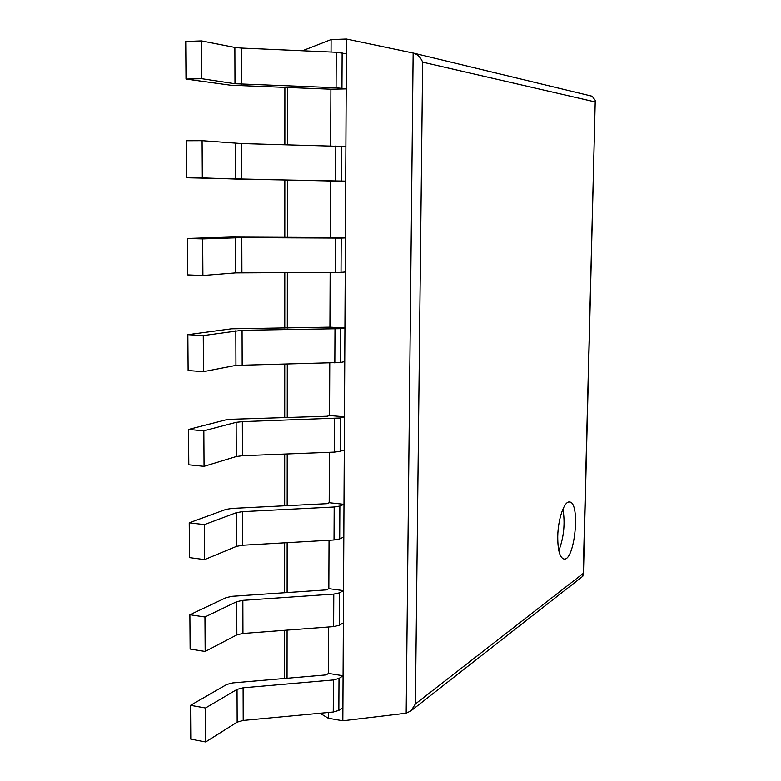 <?xml version="1.0" encoding="UTF-8"?>
<svg xmlns="http://www.w3.org/2000/svg" width="781" height="781" viewBox="0 0 781 781"><rect width="100%" height="100%" fill="white"/><g stroke="black" fill="none" stroke-linecap="round" stroke-linejoin="round"><path stroke-width="1.17" d="M328.332 712.467L328.303 718.237L342.839 720.775L346.471 39.05L331.105 39.587L302.432 50.785M328.303 718.237L320.054 713.248M331.105 39.587L331.056 52.054M330.9 89.2L346.208 88.897L346.393 53.791L336.24 52.278L241.261 48.071L234.876 47.446L201.508 40.924L185.741 41.481L186.015 79.076L230.541 85.207L330.9 89.2L330.666 145.764M330.519 180.977L345.719 181.114L345.895 146.516L241.544 143.548L202.103 140.678L186.464 140.736L186.727 177.746L330.519 180.977L330.285 237.502L345.417 237.893L341.209 238.078L341.033 272.384L345.231 272.003L345.417 237.893M330.148 272.569L329.924 327.161L344.938 327.971L340.76 328.684L340.584 362.501L344.753 361.593L344.938 327.971M329.767 363.087L329.553 415.56L344.46 416.771L340.311 417.991L340.145 451.33L344.284 449.915L344.46 416.771M329.406 452.306L329.191 502.72L343.991 504.311L339.872 506.039L339.706 538.9L343.825 536.996L343.991 504.311M329.045 540.257L328.84 588.659L343.533 590.631L339.442 592.847L339.276 625.249L343.367 622.857L343.533 590.631M328.684 626.967L328.489 673.407L343.084 675.75L339.013 678.435L338.847 710.388L342.918 707.527L343.084 675.75M346.471 39.05L413.705 53.167C417.815 54.592 420.793 57.589 422.658 62.158L415.414 703.954L411.021 710.808L406.179 713.209L342.839 720.775M592.183 96.248L595.249 100.378L583.212 573.43L415.414 703.954M582.323 576.632L583.446 574.533L583.212 573.43M557.741 536.547C557.732 550.205 559.792 557.693 563.911 559.03C574.884 561.393 580.654 501.91 569.505 502.007C564.282 500.875 557.985 519.014 557.741 536.547M558.835 550.712C563.911 537.162 565.278 523.27 562.945 509.007M237.053 689.389L237.17 722.132L205.715 741.95L205.51 707.996L237.053 689.389L243.116 687.797L333.399 679.958L339.013 678.435M237.17 722.132L243.213 720.433L333.253 712.008L338.847 710.388M328.489 673.407L326.175 674.901L232.777 682.906L226.744 684.459L190.544 705.331L190.789 739.129L205.715 741.95M190.544 705.331L205.51 707.996M236.76 601.653L236.868 634.875L205.178 651.452L204.964 616.99L236.76 601.653L242.862 600.355L333.79 594.087L339.442 592.847M236.868 634.875L242.959 633.469L333.643 626.596L339.276 625.249M328.84 588.659L326.507 589.88L232.455 596.274L226.373 597.553L189.89 614.745L190.134 649.05L205.178 651.452M189.89 614.745L204.964 616.99M236.458 512.648L236.575 546.349L204.622 559.596L204.417 524.607L236.458 512.648L242.608 511.643L334.18 506.996L339.872 506.039M236.575 546.349L242.706 545.236L334.034 539.974L339.706 538.9M329.191 502.72L326.849 503.677L232.123 508.411L225.992 509.388L189.227 522.801L189.48 557.614L204.622 559.596M189.227 522.801L204.417 524.607M236.145 422.336L236.262 456.534L204.066 466.335L203.851 430.819L236.145 422.336L242.344 421.642L340.311 417.991M236.262 456.534L242.442 455.723L334.434 452.101L340.145 451.33M329.553 415.56L327.19 416.244L231.791 419.27L225.611 419.944L188.553 429.452L188.807 464.802L204.066 466.335M188.553 429.452L203.851 430.819M235.833 330.685L235.95 365.391L203.499 371.658L203.275 335.596L242.081 330.304L340.76 328.684M235.95 365.391L340.584 362.501M329.924 327.161L231.449 328.83L187.86 334.688L188.123 370.575L203.499 371.658M187.86 334.688L203.275 335.596M235.52 237.678L235.637 272.901L202.914 275.508L202.699 238.888L241.817 237.619L341.209 238.078M235.637 272.901L341.033 272.384M330.285 237.502L231.108 237.063L187.167 238.459L187.43 274.902L202.914 275.508M187.167 238.459L202.699 238.888M235.198 143.274L235.325 179.025L202.328 177.873L202.103 140.678M345.719 181.114L235.325 179.025M186.727 177.746L202.328 177.873M234.876 47.446L234.993 83.733L201.732 78.705L201.508 40.924M346.208 88.897L336.084 87.726L234.993 83.733M186.015 79.076L201.732 78.705M287.486 87.296L287.447 144.69M287.418 180.177L287.379 237.375M287.349 272.637L287.31 328.088M287.291 363.956L287.252 417.503M287.223 453.956L287.183 505.658M287.154 542.668L287.125 592.564M287.096 630.121L287.057 678.25M413.149 53.03L406.179 713.209M594.937 101.881L422.658 62.158M243.116 687.797L243.213 720.433M333.399 679.958L333.253 712.008M242.862 600.355L242.959 633.469M333.79 594.087L333.643 626.596M242.608 511.643L242.706 545.236M334.18 506.996L334.034 539.974M242.344 421.642L242.442 455.723M334.58 418.665L334.434 452.101M242.081 330.304L242.178 364.893M334.99 329.045L334.834 362.98M241.817 237.619L241.915 272.715M335.4 238.137L335.244 272.559M241.544 143.548L241.641 179.171M335.82 145.891L335.654 180.811M341.668 146.145L341.492 180.958M241.261 48.071L241.368 84.221M336.24 52.278L336.084 87.726M342.137 52.864L341.961 88.185M284.889 87.199L284.86 144.622M284.84 180.138L284.811 237.356M284.801 272.647L284.772 328.118M284.753 364.014L284.723 417.591M284.704 454.064L284.675 505.785M284.655 542.815L284.635 592.73M284.616 630.306L284.587 678.464M595.249 100.378L583.446 574.533M592.545 96.336L413.705 53.167M582.802 576.261L411.021 710.808"/></g></svg>
